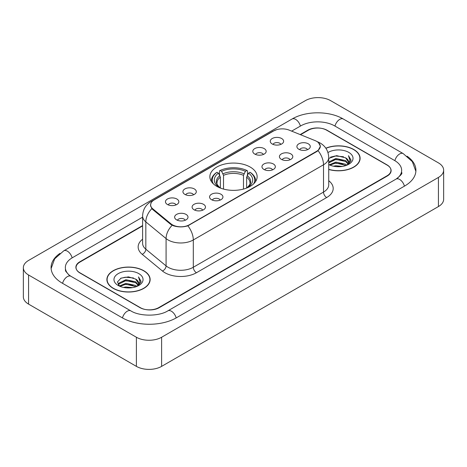 <?xml version="1.0" encoding="UTF-8"?>
<svg xmlns="http://www.w3.org/2000/svg" width="467" height="467" viewBox="0 0 467 467"><rect width="100%" height="100%" fill="white"/><g stroke="black" fill="none" stroke-linecap="round" stroke-linejoin="round"><path stroke-width="0.7" d="M250.207 167.063A23.63 13.642 0 0 0 224.458 164.104A23.63 13.642 0 0 0 209.87 176.707A23.63 13.642 0 0 0 216.793 186.356A23.63 13.642 0 0 0 242.542 189.316A23.63 13.642 0 0 0 257.13 176.707A23.63 13.642 0 0 0 250.207 167.063M254.748 154.063A6.69 3.859 180 0 1 253.423 152.972A6.69 3.859 180 0 1 255.636 148.173A6.69 3.859 180 0 1 264.205 148.605A6.69 3.859 180 0 1 265.536 152.972A6.69 3.859 180 0 1 254.748 154.063M263.394 154.466A4.01 2.317 0 0 0 262.314 153.339A4.01 2.317 0 0 0 258.362 152.75A4.01 2.317 0 0 0 255.566 154.466M184.885 194.4A6.69 3.859 180 0 1 183.56 193.309A6.69 3.859 180 0 1 185.773 188.51A6.69 3.859 180 0 1 194.342 188.942A6.69 3.859 180 0 1 195.673 193.309A6.69 3.859 180 0 1 184.885 194.4M193.531 194.803A4.01 2.317 0 0 0 192.451 193.671A4.01 2.317 0 0 0 188.499 193.087A4.01 2.317 0 0 0 185.703 194.803M167.419 204.488A6.69 3.859 180 0 1 166.094 203.39A6.69 3.859 180 0 1 168.307 198.592A6.69 3.859 180 0 1 176.876 199.024A6.69 3.859 180 0 1 178.207 203.39A6.69 3.859 180 0 1 167.419 204.488M176.065 204.885A4.01 2.317 0 0 0 174.985 203.758A4.01 2.317 0 0 0 171.033 203.168A4.01 2.317 0 0 0 168.231 204.885M272.214 143.982A6.69 3.859 180 0 1 270.889 142.89A6.69 3.859 180 0 1 273.102 138.092A6.69 3.859 180 0 1 281.671 138.524A6.69 3.859 180 0 1 283.002 142.89A6.69 3.859 180 0 1 272.214 143.982M280.86 144.385A4.01 2.317 0 0 0 279.78 143.252A4.01 2.317 0 0 0 275.828 142.668A4.01 2.317 0 0 0 273.032 144.385M281.391 159.364A6.69 3.859 180 0 1 280.06 158.272A6.69 3.859 180 0 1 282.278 153.474A6.69 3.859 180 0 1 290.848 153.9A6.69 3.859 180 0 1 292.173 158.272A6.69 3.859 180 0 1 281.391 159.364M290.03 159.761A4.01 2.317 0 0 0 288.956 158.634A4.01 2.317 0 0 0 285.004 158.044A4.01 2.317 0 0 0 282.202 159.761M263.925 169.445A6.69 3.859 180 0 1 262.594 168.353A6.69 3.859 180 0 1 264.812 163.555A6.69 3.859 180 0 1 273.382 163.987A6.69 3.859 180 0 1 274.707 168.353A6.69 3.859 180 0 1 263.925 169.445M272.565 169.848A4.01 2.317 0 0 0 271.49 168.715A4.01 2.317 0 0 0 267.538 168.132A4.01 2.317 0 0 0 264.736 169.848M211.528 199.701A6.69 3.859 180 0 1 210.197 198.603A6.69 3.859 180 0 1 212.415 193.805A6.69 3.859 180 0 1 220.984 194.237A6.69 3.859 180 0 1 222.31 198.603A6.69 3.859 180 0 1 211.528 199.701M220.167 200.098A4.01 2.317 0 0 0 219.093 198.971A4.01 2.317 0 0 0 215.141 198.382A4.01 2.317 0 0 0 212.339 200.098M194.062 209.782A6.69 3.859 180 0 1 192.731 208.691A6.69 3.859 180 0 1 194.949 203.892A6.69 3.859 180 0 1 203.519 204.324A6.69 3.859 180 0 1 204.844 208.691A6.69 3.859 180 0 1 194.062 209.782M202.701 210.185A4.01 2.317 0 0 0 201.627 209.053A4.01 2.317 0 0 0 197.675 208.469A4.01 2.317 0 0 0 194.873 210.185M176.596 219.864A6.69 3.859 180 0 1 175.265 218.772A6.69 3.859 180 0 1 177.483 213.974A6.69 3.859 180 0 1 186.053 214.406A6.69 3.859 180 0 1 187.378 218.772A6.69 3.859 180 0 1 176.596 219.864M185.236 220.266A4.01 2.317 0 0 0 184.161 219.14A4.01 2.317 0 0 0 180.209 218.55A4.01 2.317 0 0 0 177.407 220.266M298.857 149.277A6.69 3.859 180 0 1 297.532 148.185A6.69 3.859 180 0 1 299.744 143.387A6.69 3.859 180 0 1 308.313 143.818A6.69 3.859 180 0 1 309.639 148.185A6.69 3.859 180 0 1 298.857 149.277M307.502 149.679A4.01 2.317 0 0 0 306.422 148.553A4.01 2.317 0 0 0 302.47 147.963A4.01 2.317 0 0 0 299.668 149.679M315.126 140.62A12.037 6.952 180 0 1 316.731 141.396A12.037 6.952 180 0 1 320.257 146.311A12.037 6.952 180 0 1 316.731 151.226L189.363 224.761A12.037 6.952 180 0 1 170.986 223.833L152.808 208.848A12.037 6.952 180 0 1 150.637 204.861A12.037 6.952 180 0 1 154.163 199.946L273.744 130.9A12.037 6.952 180 0 1 289.166 130.124L315.126 140.62M142.604 225.911L79.962 262.075A13.374 7.723 0 0 0 76.045 267.538A13.374 7.723 0 0 0 79.962 272.997L139.867 307.584A13.374 7.723 0 0 0 158.78 307.584L387.038 175.802A13.374 7.723 0 0 0 390.955 170.338A13.374 7.723 0 0 0 387.038 164.88L327.133 130.293A13.374 7.723 0 0 0 308.22 130.293L300.544 134.724M397.207 178.388A24.074 13.899 0 0 0 401.655 170.338A24.074 13.899 0 0 0 394.603 160.508L334.705 125.927A24.074 13.899 0 0 0 300.655 125.927L291.647 131.128M142.604 217.173L72.397 257.708A24.074 13.899 0 0 0 65.345 267.538A24.074 13.899 0 0 0 69.793 275.588M136.399 337.25A17.834 10.297 0 0 0 161.617 337.25L438.425 177.437A17.834 10.297 0 0 0 443.65 170.157A17.834 10.297 0 0 0 438.425 162.878L330.601 100.627A17.834 10.297 0 0 0 305.383 100.627L28.575 260.44A17.834 10.297 0 0 0 23.35 267.719A17.834 10.297 0 0 0 28.575 274.999L136.399 337.25L136.399 366.373A17.834 10.297 0 0 0 161.617 366.373L438.425 206.56A17.834 10.297 0 0 0 443.65 199.281L443.65 170.157M23.35 267.719L23.35 296.843A17.834 10.297 0 0 0 28.575 304.122L136.399 366.373M59.945 253.383A38.347 22.136 0 0 0 51.078 267.538A38.347 22.136 0 0 0 62.309 283.189L122.208 317.776A38.347 22.136 0 0 0 176.438 317.776L404.691 185.994A38.347 22.136 0 0 0 415.922 170.338A38.347 22.136 0 0 0 407.055 156.182M328.733 169.468A21.622 12.486 0 0 0 360.11 158.325A21.622 12.486 0 0 0 353.776 149.498A21.622 12.486 0 0 0 325.838 148.197M143.807 270.726A21.622 12.486 0 0 0 120.241 268.017A21.622 12.486 0 0 0 106.89 279.552A21.622 12.486 0 0 0 113.224 288.378A21.622 12.486 0 0 0 136.79 291.087A21.622 12.486 0 0 0 150.141 279.552A21.622 12.486 0 0 0 143.807 270.726M107.112 280.673A21.622 12.486 0 0 0 107.036 281.006M318.535 142.727L320.415 146.241L318.056 150.648L316.889 151.495L187.851 225.818C183.076 227.26 178.306 227.26 173.537 225.818L170.829 224.452L152.651 209.467L151.845 208.644L150.479 205.171L151.092 202.958M142.604 225.549L79.804 261.806A13.374 7.723 0 0 0 75.888 267.264A13.374 7.723 0 0 0 79.804 272.728L140.339 307.671A13.374 7.723 0 0 0 159.253 307.671L387.196 176.071A13.374 7.723 0 0 0 391.113 170.613A13.374 7.723 0 0 0 387.196 165.149L326.661 130.205A13.374 7.723 0 0 0 307.747 130.205L300.176 134.572M149.989 281.006A21.622 12.486 0 0 0 149.919 280.673M359.964 159.784A21.622 12.486 0 0 0 359.888 159.451M328.733 169.323A21.4 12.358 0 0 0 359.888 158.325A21.4 12.358 0 0 0 353.618 149.586A21.4 12.358 0 0 0 325.919 148.325M333.415 166.194L335.878 165.75L342.428 166.404M336.298 166.626L339.509 166.696M329.317 164.798L335.878 162.107L345.615 164.221L346.847 165.19M329.941 165.114L335.878 163.018L346.105 165.476M328.733 162.008L335.878 158.471L345.615 160.584L348.219 163.485M328.733 162.919L335.878 159.381L345.615 161.494L347.985 163.911M346.899 165.172A10.081 5.82 0 0 0 348.563 161.967A10.081 5.82 0 0 0 345.615 157.852L348.557 162.183M328.733 164.547A14.535 8.394 0 0 0 348.767 164.261A14.535 8.394 0 0 0 348.767 152.388A14.535 8.394 0 0 0 327.962 152.534M345.615 157.852L336.631 155.634L328.733 158.418M347.886 164.728L350.88 160.893L350.974 159.994L348.481 155.669L349.941 160.508L347.057 165.102M348.481 155.669L350.974 160.169M330.583 157.122L335.253 155.984L343.473 156.731M332.241 160.199L335.253 159.626L343.169 160.286M332.241 163.841L335.253 163.263L343.169 163.923M113.382 288.291A21.4 12.358 0 0 0 136.703 290.964A21.4 12.358 0 0 0 149.919 279.552A21.4 12.358 0 0 0 143.649 270.813A21.4 12.358 0 0 0 120.323 268.134A21.4 12.358 0 0 0 107.112 279.552A21.4 12.358 0 0 0 113.382 288.291M123.446 287.415L125.903 286.977L132.459 287.631M126.323 287.847L129.534 287.923M119.342 286.026L125.903 283.335L135.64 285.448L136.872 286.417M119.966 286.341L125.903 284.245L136.13 286.697M118.53 285.279L118.781 283.2L125.903 279.692L135.64 281.805L138.244 284.707M118.472 285.016L118.781 284.111L125.903 280.603L135.64 282.716L138.01 285.139M136.93 286.394A10.081 5.82 0 0 0 138.594 283.189A10.081 5.82 0 0 0 135.64 279.079L138.588 283.411M138.792 273.615A14.535 8.394 0 0 0 118.233 273.615A14.535 8.394 0 0 0 118.233 285.489A14.535 8.394 0 0 0 138.792 285.483A14.535 8.394 0 0 0 138.792 273.615M135.64 279.079L128.46 276.873L121.017 278.151L117.427 281.963L119.464 286.119M137.911 285.956L140.911 282.121L141.005 281.222L138.506 276.89L139.966 281.735L137.088 286.329M138.506 276.89L141.005 281.397M120.609 278.35L125.279 277.211L133.498 277.958M122.272 281.426L125.279 280.854L133.2 281.508M122.272 285.063L125.279 284.491L133.2 285.15M220.366 188.049L220.366 177.162L218.457 173.123A19.17 11.068 0 0 0 218.457 186.847L218.101 187.057M219.519 174.95L219.519 170.823L220.15 170.461A21.225 12.253 0 0 1 246.85 170.461L245.391 171.301A19.17 11.068 0 0 0 221.609 171.301L223.518 175.341L223.518 189.077M243.482 189.077L243.482 175.341L245.391 171.301M213.355 183.84A21.225 12.253 0 0 1 216.997 172.276L216.367 172.644A22.112 12.767 0 0 0 211.388 180.711A22.112 12.767 0 0 0 211.44 181.599M246.85 170.461L247.481 170.823L247.481 174.95M216.997 172.276L218.457 173.123M221.609 171.301L220.15 170.461M218.457 186.847L220.208 187.991M255.56 181.599A22.112 12.767 0 0 0 255.612 180.711A22.112 12.767 0 0 0 250.633 172.644L250.003 172.276A21.225 12.253 0 0 1 253.645 183.84M248.899 187.057L248.543 186.847A19.17 11.068 0 0 0 248.543 173.123L250.003 172.276M246.792 187.991L248.543 186.847M248.543 173.123L246.634 177.162L246.634 188.049M152.808 208.848L152.808 209.595M170.986 223.833L170.986 224.58M189.363 224.761L189.363 225.117M316.731 151.226L316.731 151.582M176.17 317.928A7.133 4.121 -120 0 0 167.822 310.87C159.054 316.538 139.592 316.538 130.818 310.87L70.92 276.283L68.812 274.888L65.643 271.14L65.345 269.722M122.477 317.928A7.133 4.121 -60 0 1 127.252 311.22A7.133 4.121 -60 0 1 130.818 310.87M62.578 283.346A7.133 4.121 -60 0 1 67.353 276.639A7.133 4.121 -60 0 1 70.92 276.283M51.119 268.543L54.668 258.841L63.786 250.802A7.133 4.121 60 0 1 72.128 257.866M63.786 250.802L292.044 119.021A7.133 4.121 60 0 1 300.386 126.078M292.044 119.021C305.955 110.743 329.398 110.743 343.315 119.021A7.133 4.121 120 0 0 339.748 119.371A7.133 4.121 120 0 0 334.973 126.078M415.881 171.342L412.332 161.64L403.214 153.602A7.133 4.121 120 0 0 399.647 153.958A7.133 4.121 120 0 0 394.872 160.666M404.422 186.146A7.133 4.121 -120 0 0 396.08 179.089L167.822 310.87M161.617 366.373L161.617 337.25M28.575 304.122L28.575 274.999M438.425 206.56L438.425 177.437M328.733 180.729A22.293 12.872 180 0 1 326.661 197.553L196.455 272.728A4.46 2.574 60 0 1 193.303 267.264L323.508 192.089A17.834 10.297 0 0 0 328.733 184.809L328.733 157.507A17.834 10.297 180 0 1 323.508 164.787A15.604 9.007 -120 0 0 318.056 150.648M196.455 272.728A22.293 12.872 180 0 1 164.927 272.728A22.293 12.872 180 0 1 162.428 271.006L142.178 254.305A22.293 12.872 180 0 1 142.604 239.203M168.079 267.264A17.834 10.297 0 0 0 193.303 267.264L193.303 239.962A17.834 10.297 180 0 1 168.079 239.962A17.834 10.297 180 0 1 166.083 238.584L145.827 221.883A17.834 10.297 180 0 1 142.604 215.982L142.604 243.284A17.834 10.297 0 0 0 145.827 249.191L166.083 265.892A17.834 10.297 0 0 0 168.079 267.264M328.733 157.507C328.429 151.092 325.616 146.282 320.28 143.083L318.027 141.986A15.604 7.309 112 0 0 317.362 141.793M187.851 225.818A15.604 9.007 60 0 1 193.303 239.962L323.508 164.787L323.508 192.089A4.46 2.574 60 0 0 326.661 197.553M152.738 200.933A15.604 9.007 -120 0 0 151.057 201.557C145.722 204.756 142.902 209.566 142.604 215.982M151.057 201.557L272.594 131.385A15.604 9.007 60 0 1 273.773 130.888M151.845 208.644A15.604 10.437 129.5 0 0 145.827 221.883L145.827 249.191A4.46 2.983 -50.5 0 1 142.178 254.305M172.16 225.281A15.604 10.437 129.5 0 0 166.083 238.584L166.083 265.892A4.46 2.983 -50.5 0 1 162.428 271.006M220.366 177.162A16.497 9.527 0 0 0 217.003 182.924C216.554 183.764 217.546 185.364 219.98 187.722M243.482 175.341A16.497 9.527 0 0 0 223.518 175.341M219.899 175.604A17.151 9.9 0 0 0 219.899 187.67M243.949 173.782A17.151 9.9 0 0 0 223.051 173.782M247.101 187.67A17.151 9.9 0 0 0 247.101 175.604M247.02 187.722C249.454 185.37 250.446 183.77 249.997 182.924A16.497 9.527 0 0 0 246.634 177.162M150.637 204.861L150.637 206.338M320.257 146.311L320.257 147.374M401.655 172.521C402.647 173.245 400.791 175.434 396.08 179.089M343.315 119.021L403.214 153.602M272.594 131.385L276.668 129.663M318.027 141.986L317.058 141.594M359.888 160.111L359.888 158.325M149.919 281.338L149.919 279.552M118.437 285.168L118.437 284.561M107.112 281.338L107.112 279.552M211.388 181.517L211.388 180.711M255.612 181.517L255.612 180.711"/></g></svg>
